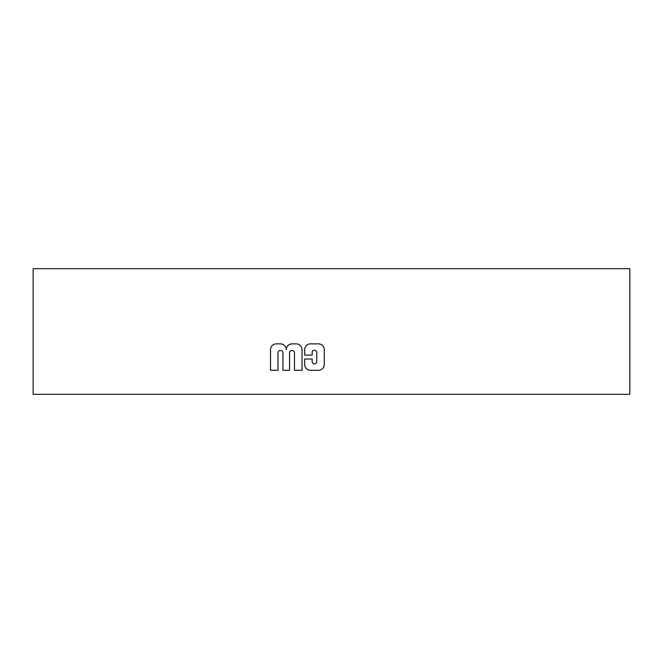 <?xml version="1.0" encoding="UTF-8"?>
<svg xmlns="http://www.w3.org/2000/svg" width="663" height="663" viewBox="0 0 663 663"><rect width="100%" height="100%" fill="white"/><g stroke="black" fill="none" stroke-linecap="round" stroke-linejoin="round"><path stroke-width="0.99" d="M312.165 361.6L312.165 359.006L304.69 359.006L304.69 364.476A5.818 5.818 0 0 0 310.508 370.286L318.472 370.286A5.818 5.818 0 0 0 324.29 364.476L324.29 349.666A5.818 5.818 0 0 0 318.472 343.857L310.508 343.857A5.818 5.818 0 0 0 304.69 349.666L304.69 355.136L312.165 355.136L312.165 352.542A2.296 2.296 0 0 1 314.461 350.246A2.296 2.296 0 0 1 316.757 352.542L316.757 361.6A2.296 2.296 0 0 1 314.461 363.888A2.296 2.296 0 0 1 312.165 361.6M292.051 343.857A5.818 5.818 0 0 0 286.242 349.666A5.818 5.818 0 0 0 280.507 343.857L276.347 343.857A5.818 5.818 0 0 0 270.529 349.666L270.529 370.286L277.988 370.286L277.988 352.931A2.47 2.47 0 0 1 280.449 350.47A2.47 2.47 0 0 1 282.919 352.931L282.919 370.286L289.557 370.286L289.557 352.931A2.47 2.47 0 0 1 292.027 350.47A2.47 2.47 0 0 1 294.496 352.931L294.496 370.286L302.03 370.286L302.03 349.666A5.818 5.818 0 0 0 296.212 343.857L292.051 343.857M629.85 394.311L629.85 268.689L33.15 268.689L33.15 394.311L629.85 394.311"/></g></svg>
